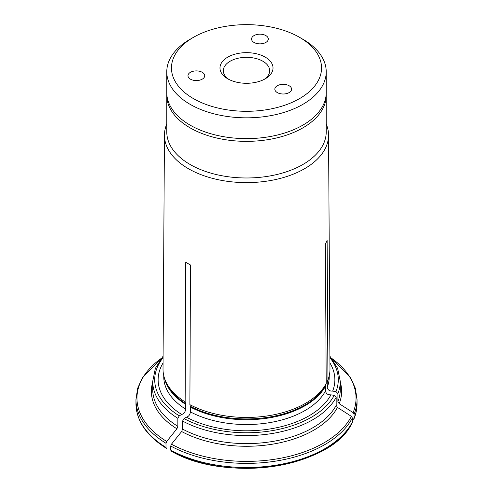 <?xml version="1.0" encoding="UTF-8"?>
<svg xmlns="http://www.w3.org/2000/svg" width="493" height="493" viewBox="0 0 493 493"><rect width="100%" height="100%" fill="white"/><g stroke="black" fill="none" stroke-linecap="round" stroke-linejoin="round"><path stroke-width="0.74" d="M268.026 40.266A8.375 4.838 180 0 1 258.843 43.809A8.375 4.838 180 0 1 251.566 39.015A8.375 4.838 180 0 1 259.94 34.183A8.375 4.838 180 0 1 268.315 39.015A8.375 4.838 180 0 1 268.026 40.266M265.252 57.145A26.523 15.314 180 0 1 265.252 78.8A26.523 15.314 180 0 1 227.748 78.8A26.523 15.314 180 0 1 227.748 57.145A26.523 15.314 180 0 1 265.252 57.145M229.011 79.484A23.171 13.379 180 0 1 223.329 70.709A23.171 13.379 180 0 1 237.632 58.347A23.171 13.379 180 0 1 262.886 61.249A23.171 13.379 180 0 1 269.671 70.709A23.171 13.379 180 0 1 263.989 79.484M302.875 39.255L299.559 37.339A75.035 43.322 180 0 1 299.559 98.606A75.035 43.322 180 0 1 193.441 98.606A75.035 43.322 180 0 1 193.441 37.339A75.035 43.322 180 0 1 299.559 37.339L302.875 39.255A79.724 46.028 180 0 1 326.224 71.799A79.724 46.028 180 0 1 277.011 114.327A79.724 46.028 180 0 1 190.125 104.35A79.724 46.028 180 0 1 166.776 71.799A79.724 46.028 180 0 1 190.125 39.255L193.441 37.339M166.776 71.799L166.776 92.585A79.724 46.028 0 0 0 190.125 125.136A79.724 46.028 0 0 0 277.011 135.113A79.724 46.028 0 0 0 326.224 92.585L326.224 71.799M277.294 92.585A8.375 4.838 180 0 1 274.841 89.165A8.375 4.838 180 0 1 283.216 84.334A8.375 4.838 180 0 1 291.591 89.165A8.375 4.838 180 0 1 286.421 93.633A8.375 4.838 180 0 1 277.294 92.585M194.18 71.06A8.375 4.838 180 0 1 204.724 75.731A8.375 4.838 180 0 1 196.35 80.562A8.375 4.838 180 0 1 187.975 75.731A8.375 4.838 180 0 1 194.18 71.06M346.949 430.327A109.538 63.24 0 0 1 171.447 451.169L170.738 450.158L170.738 446.036L171.447 444.205A250118.971 144406.947 -60 0 1 181.64 431.529L182.589 429.089L182.589 421.053L184.012 418.588L186.428 417.189C188.683 416.523 190.008 414.755 190.409 411.883L190.409 407.064A4.018 2.317 120 0 0 190.316 406.269L189.885 404.661L190.489 265.012L185.75 262.276L185.146 401.924L185.578 403.533A4.018 2.317 120 0 1 185.676 404.328L185.676 409.147C185.269 412.019 183.944 413.787 181.689 414.459L179.273 415.852L177.85 418.317L177.85 426.353L176.901 428.793A95.137 54.926 180 0 1 152.707 382.161M165.999 447.422L166.4 448.328C146.575 435.904 136.425 421.022 135.957 403.681A110.543 63.819 0 0 0 165.999 447.422L165.999 443.299L166.714 441.469A250118.971 144406.947 -60 0 1 176.901 428.793M170.738 450.158A110.543 63.819 0 0 0 352.359 422.057L352.212 422.655C332.3 467.37 226.275 483.571 171.176 451.089M182.589 429.089A93.793 54.15 0 0 0 336.177 405.326L336.177 397.29L334.229 395.349L330.926 394.838C327.851 394.992 326.039 393.71 325.491 390.986L325.491 386.167A4.018 3.168 24.9 0 1 325.62 385.335L326.212 383.572L325.386 244.14L327.118 240.405L327.944 379.838A83.483 48.203 0 0 0 328.474 378.371A83.483 48.203 0 0 0 329.983 369.072L328.554 135.076A82.054 47.371 0 0 0 326.224 124.039M336.177 405.326L337.471 407.421A95.137 54.926 180 0 1 181.64 431.529M352.359 422.057L352.359 417.935L351.392 416.363A250119.021 197263.603 -155.1 0 0 337.471 407.421M186.428 417.189A88.364 51.019 0 0 0 330.926 394.838M353.124 419.592L354.097 418.323A110.543 63.819 0 0 0 357.043 403.681C357.037 408.808 356.026 413.849 353.999 418.81L354.097 414.2L353.124 412.629A250118.922 197263.523 -155.1 0 0 339.202 403.687L337.908 401.592L337.908 393.556L335.967 391.615L332.664 391.103C329.583 391.257 327.771 389.975 327.223 387.251L327.223 382.432A4.018 3.168 24.9 0 1 327.352 381.6L327.944 379.838M166.776 124.039A82.054 47.371 0 0 0 164.446 135.076L163.017 369.072A83.483 48.203 0 0 0 164.526 378.371A83.483 48.203 0 0 0 185.146 401.924M189.885 404.661A83.483 48.203 0 0 0 326.212 383.572M332.664 391.103A88.364 51.019 0 0 0 329.946 362.99M163.054 362.99A88.364 51.019 0 0 0 181.689 414.459M166.807 93.929L166.776 131.951A79.724 46.028 0 0 0 190.125 164.496A79.724 46.028 0 0 0 277.011 174.479A79.724 46.028 0 0 0 326.224 131.951L326.193 93.929M164.446 135.076A82.054 47.371 0 0 0 188.48 168.742A82.054 47.371 0 0 0 278.034 178.977A82.054 47.371 0 0 0 328.554 135.076M190.316 406.269A82.879 47.846 0 0 0 325.62 385.335M190.409 407.064A82.738 47.772 0 0 0 325.491 386.167M165.999 443.299A110.543 63.819 180 0 1 135.957 399.558L137.627 388.311L142.563 377.453L161.408 358.189M161.186 358.473A109.538 63.24 0 0 0 166.714 441.469M171.447 444.205A109.538 63.24 0 0 0 351.392 416.363M190.409 411.883A82.738 47.772 0 0 0 325.491 390.986M353.124 412.629A109.538 63.24 0 0 0 331.814 358.473M340.293 382.161A95.137 54.926 180 0 1 339.202 403.687M352.359 417.935A110.543 63.819 180 0 1 170.738 446.036M164.526 378.371L165.124 380.158A82.879 47.846 0 0 0 185.578 403.533M164.477 378.23A82.738 47.772 0 0 0 185.676 404.328M327.352 381.6A82.879 47.846 0 0 0 327.876 380.158L328.474 378.371M177.85 418.317A93.793 54.15 0 0 1 152.707 381.416L152.707 389.452A93.793 54.15 0 0 0 177.85 426.353M182.589 421.053A93.793 54.15 0 0 0 336.177 397.29M184.012 418.588A91.784 52.991 0 0 0 334.229 395.349M337.908 401.592A93.793 54.15 0 0 0 340.293 389.452L340.293 381.416L337.643 368.37L329.909 356.162M337.908 393.556A93.793 54.15 0 0 0 340.293 381.416M335.967 391.615A91.784 52.991 0 0 0 329.916 357.665M163.084 357.665A91.784 52.991 0 0 0 179.273 415.852M163.762 375.672L163.762 376.769A82.738 47.772 0 0 0 185.676 409.147M327.223 387.251A82.738 47.772 0 0 0 329.238 376.769L329.238 375.672M327.223 382.432A82.738 47.772 0 0 0 328.523 378.23M331.592 358.189L350.437 377.453L355.373 388.311L357.043 399.558A110.543 63.819 180 0 1 354.097 414.2M166.776 95.322A79.724 46.028 0 0 0 190.125 127.872A79.724 46.028 0 0 0 277.011 137.849A79.724 46.028 0 0 0 326.224 95.322M152.707 381.416L155.357 368.37L163.091 356.162M135.957 399.558L135.957 403.681M357.043 399.558L357.043 403.681"/></g></svg>
